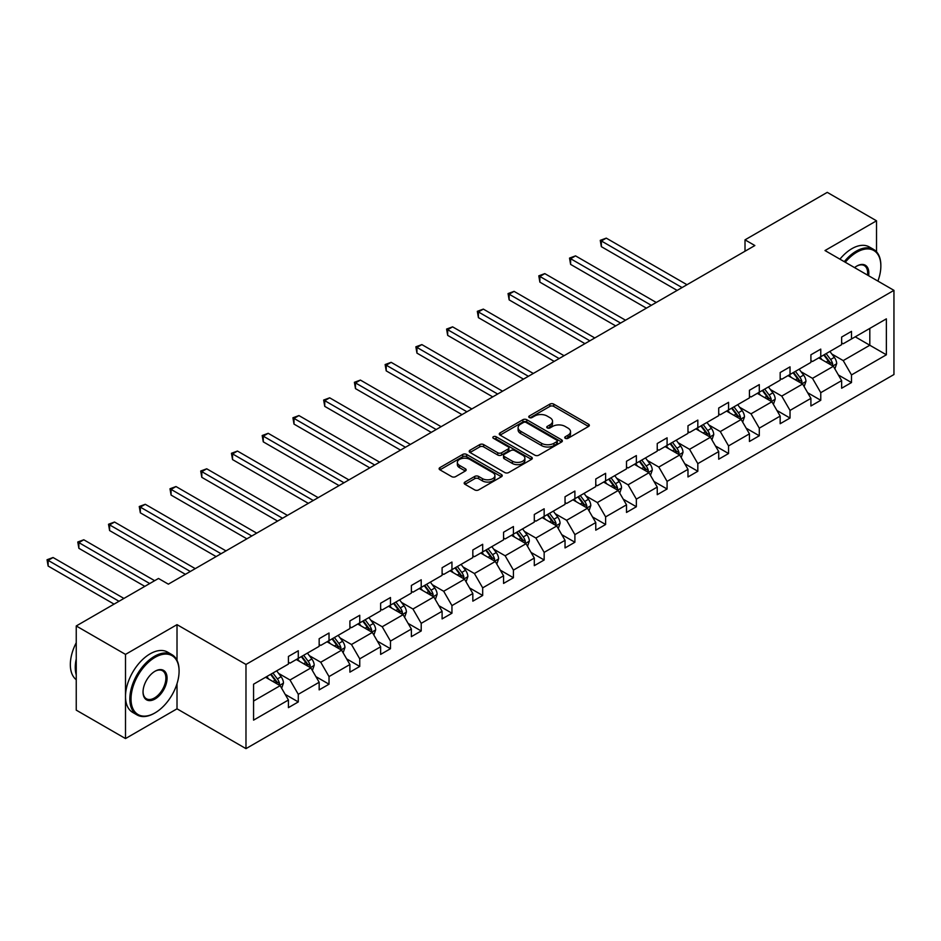 <?xml version="1.0" encoding="UTF-8"?>
<svg xmlns="http://www.w3.org/2000/svg" width="941" height="941" viewBox="0 0 941 941"><rect width="100%" height="100%" fill="white"/><g stroke="black" fill="none" stroke-linecap="round" stroke-linejoin="round"><path stroke-width="1.41" d="M565.294 438.318A1.917 1.106 0 0 0 567.999 438.318L588.548 426.449A2.741 1.576 0 0 0 589.348 425.332A2.741 1.576 0 0 0 588.548 424.215L553.731 404.124A2.741 1.576 0 0 0 549.862 404.124L529.324 415.981A1.917 1.106 0 0 0 528.76 416.769A1.917 1.106 0 0 0 529.324 417.545A1.917 1.106 0 0 0 532.03 417.545L534.688 416.016A8.751 5.058 0 0 1 547.062 416.016L549.967 417.686A8.751 5.058 0 0 1 552.532 421.262A8.751 5.058 0 0 1 549.967 424.838L547.309 426.367A1.917 1.106 0 0 0 546.745 427.155A1.917 1.106 0 0 0 547.309 427.932A1.917 1.106 0 0 0 550.014 427.932L552.673 426.391A8.751 5.058 0 0 1 565.047 426.391L567.952 428.073A8.751 5.058 0 0 1 570.517 431.648A8.751 5.058 0 0 1 567.952 435.213L565.294 436.753A1.917 1.106 0 0 0 564.729 437.53A1.917 1.106 0 0 0 565.294 438.318L565.294 436.753M464.972 482.051A2.741 1.576 0 0 0 464.172 483.168A2.741 1.576 0 0 0 464.972 484.286L474.735 489.92A2.741 1.576 0 0 0 478.604 489.92L501.424 476.746A2.741 1.576 0 0 0 502.223 475.628A2.741 1.576 0 0 0 501.424 474.511L466.618 454.421A2.741 1.576 0 0 0 462.749 454.421L439.929 467.595A2.741 1.576 0 0 0 439.129 468.712A2.741 1.576 0 0 0 439.929 469.83L451.727 476.64A2.741 1.576 0 0 0 455.597 476.64L465.36 470.994A2.741 1.576 0 0 0 466.16 469.888A2.741 1.576 0 0 0 465.36 468.771L459.514 465.383A7.316 4.223 0 0 1 457.361 462.407A7.316 4.223 0 0 1 461.878 458.502A7.316 4.223 0 0 1 469.853 459.42L492.766 472.641A7.316 4.223 0 0 1 494.919 475.628A7.316 4.223 0 0 1 490.402 479.534A7.316 4.223 0 0 1 482.427 478.616L478.604 476.417A2.741 1.576 0 0 0 474.735 476.417L464.972 482.051L464.972 484.286M177.014 624.648L125.506 654.395L76.245 625.965L76.245 710.137L125.506 738.567L177.014 708.82L245.977 748.636L245.977 664.464L177.014 624.648L177.014 660.335M876.518 251.776L876.518 220.806L824.998 250.541L893.95 290.357L245.977 664.464M876.518 220.806L827.257 192.364L745.013 239.849L745.013 251.223M76.245 625.965L158.5 578.468L168.357 584.161L754.858 245.542L745.013 239.849M534.876 455.197A2.741 1.576 0 0 0 538.746 455.197L561.565 442.023A2.741 1.576 0 0 0 562.365 440.906A2.741 1.576 0 0 0 561.565 439.788L526.76 419.698A2.741 1.576 0 0 0 522.89 419.698L500.071 432.872A2.741 1.576 0 0 0 499.271 433.989A2.741 1.576 0 0 0 500.071 435.107L534.876 455.197M494.166 438.729A1.917 1.106 0 0 1 496.107 439L531.465 459.408L508.681 472.558A2.741 1.576 0 0 1 504.811 472.558L470.006 452.468L470.006 450.233A2.741 1.576 0 0 0 469.194 451.351A2.741 1.576 0 0 0 470.006 452.468M470.006 450.233L479.769 444.599A2.741 1.576 0 0 1 483.639 444.599L497.754 452.75A2.741 1.576 0 0 0 501.624 452.75L508.093 449.01A2.741 1.576 0 0 0 508.893 447.892A2.741 1.576 0 0 0 508.093 446.775L493.402 438.283A1.917 1.106 0 0 1 492.837 437.506A1.917 1.106 0 0 1 494.025 436.483A1.917 1.106 0 0 1 496.107 436.718L531.5 457.15A2.741 1.576 0 0 1 532.3 458.267A2.741 1.576 0 0 1 531.5 459.384L531.5 457.15M125.506 654.395L125.506 738.567M253.564 684.201L288.428 664.064L288.428 656.442L298.285 650.76L298.285 658.382L319.164 646.326L319.164 638.704L329.021 633.011L329.021 640.633L349.899 628.576L349.899 620.954L359.744 615.273L359.744 622.883L380.635 610.827L380.635 603.216L390.48 597.523L390.48 605.145L411.37 593.089L411.37 585.467L421.215 579.785L421.215 587.396L442.105 575.339L442.105 567.717L451.951 562.036L451.951 569.658L472.829 557.601L472.829 549.979L482.686 544.286L482.686 551.908L503.564 539.852L503.564 532.23L513.421 526.548L513.421 534.17L534.3 522.114L534.3 514.492L544.157 508.799L544.157 516.421L565.035 504.364L565.035 496.742L574.892 491.061L574.892 498.683L595.771 486.626L595.771 479.004L605.616 473.311L605.616 480.933L626.506 468.877L626.506 461.255L636.351 455.573L636.351 463.195L657.241 451.139L657.241 443.517L667.087 437.824L667.087 445.446L687.977 433.389L687.977 425.767L697.822 420.086L697.822 427.708L718.712 415.651L718.712 408.029L728.557 402.336L728.557 409.958L749.436 397.902L749.436 390.28L759.293 384.598L759.293 392.221L780.171 380.164L780.171 372.542L790.028 366.849L790.028 374.471L810.907 362.414L810.907 354.792L820.764 349.111L820.764 356.721L841.642 344.665L841.642 337.054L851.499 331.361L851.499 338.983L886.363 318.846L886.363 354.792L851.499 374.93L851.499 382.552L841.642 388.233L841.642 380.611L820.764 392.668L820.764 400.29L810.907 405.983L810.907 398.361L790.028 410.417L790.028 418.039L780.171 423.721L780.171 416.098L759.293 428.155L759.293 435.777L749.436 441.47L749.436 433.848L728.557 445.905L728.557 453.527L718.712 459.208L718.712 451.586L697.822 463.642L697.822 471.265L687.977 476.958L687.977 469.336L667.087 481.392L667.087 489.014L657.241 494.695L657.241 487.073L636.351 499.13L636.351 506.752L626.506 512.445L626.506 504.823L605.616 516.88L605.616 524.502L595.771 530.183L595.771 522.573L574.892 534.629L574.892 542.239L565.035 547.933L565.035 540.31L544.157 552.367L544.157 559.989L534.3 565.67L534.3 558.06L513.421 570.117L513.421 577.739L503.564 583.42L503.564 575.798L482.686 587.854L482.686 595.477L472.829 601.17L472.829 593.548L451.951 605.604L451.951 613.226L442.105 618.907L442.105 611.285L421.215 623.342L421.215 630.964L411.37 636.657L411.37 629.035L390.48 641.092L390.48 648.714L380.635 654.395L380.635 646.773L359.744 658.829L359.744 666.451L349.899 672.145L349.899 664.522L329.021 676.579L329.021 684.201L319.164 689.882L319.164 682.26L298.285 694.317L298.285 701.939L288.428 707.632L288.428 700.01L253.564 720.136L253.564 684.201M245.977 748.636L893.95 374.53L893.95 290.357M296.309 659.512L310.895 667.934L290.004 679.99L278.607 673.403M290.004 679.99L298.285 694.317M310.895 667.934L319.164 682.26M288.428 662.241L290.004 663.158L298.285 658.382M327.045 641.774L341.618 650.184L320.74 662.241L309.342 655.665M320.74 662.241L329.021 676.579M341.618 650.184L349.899 664.522M319.164 644.503L320.74 645.408L329.021 640.633M357.78 624.024L372.354 632.446L351.475 644.503L340.066 637.916M351.475 644.503L359.744 658.829M372.354 632.446L380.635 646.773M349.899 626.753L351.475 627.671L359.744 622.883M388.515 606.286L403.089 614.696L382.211 626.753L370.801 620.178M382.211 626.753L390.48 641.092M403.089 614.696L411.37 629.035M380.635 609.015L382.211 609.921L390.48 605.145M419.251 588.537L433.825 596.959L412.946 609.015L401.536 602.428M412.946 609.015L421.215 623.342M433.825 596.959L442.105 611.285M411.37 591.266L412.946 592.183L421.215 587.396M449.986 570.799L464.56 579.209L443.681 591.266L432.272 584.69M443.681 591.266L451.951 605.604M464.56 579.209L472.829 593.548M442.105 573.528L443.681 574.433L451.951 569.658M480.71 553.049L495.295 561.471L474.405 573.528L463.007 566.941M474.405 573.528L482.686 587.854M495.295 561.471L503.564 575.798M472.829 555.778L474.405 556.696L482.686 551.908M511.445 535.311L526.031 543.722L505.141 555.778L493.743 549.191M505.141 555.778L513.421 570.117M526.031 543.722L534.3 558.06M503.564 538.04L505.141 538.946L513.421 534.17M542.181 517.562L556.766 525.984L535.876 538.04L524.478 531.453M535.876 538.04L544.157 552.367M556.766 525.984L565.035 540.31M534.3 520.291L535.876 521.196L544.157 516.421M572.916 499.812L587.502 508.234L566.611 520.291L555.214 513.704M566.611 520.291L574.892 534.629M587.502 508.234L595.771 522.573M565.035 502.553L566.611 503.459L574.892 498.683M603.652 482.074L618.225 490.496L597.347 502.553L585.949 495.966M597.347 502.553L605.616 516.88M618.225 490.496L626.506 504.823M595.771 484.803L597.347 485.709L605.616 480.933M634.387 464.325L648.961 472.747L628.082 484.803L616.673 478.216M628.082 484.803L636.351 499.13M648.961 472.747L657.241 487.073M626.506 467.054L628.082 467.971L636.351 463.195M665.122 446.587L679.696 454.997L658.818 467.054L647.408 460.478M658.818 467.054L667.087 481.392M679.696 454.997L687.977 469.336M657.241 449.316L658.818 450.221L667.087 445.446M695.858 428.837L710.431 437.259L689.553 449.316L678.143 442.729M689.553 449.316L697.822 463.642M710.431 437.259L718.712 451.586M687.977 431.566L689.553 432.484L697.822 427.708M726.581 411.099L741.167 419.51L720.288 431.566L708.879 424.991M720.288 431.566L728.557 445.905M741.167 419.51L749.436 433.848M718.712 413.828L720.288 414.734L728.557 409.958M757.317 393.35L771.902 401.772L751.012 413.828L739.614 407.241M751.012 413.828L759.293 428.155M771.902 401.772L780.171 416.098M749.436 396.079L751.012 396.996L759.293 392.221M788.052 375.612L802.638 384.022L781.748 396.079L770.35 389.503M781.748 396.079L790.028 410.417M802.638 384.022L810.907 398.361M780.171 378.341L781.748 379.247L790.028 374.471M818.788 357.862L833.373 366.284L812.483 378.341L801.085 371.754M812.483 378.341L820.764 392.668M833.373 366.284L841.642 380.611M810.907 360.591L812.483 361.509L820.764 356.721M855.24 336.819L869.813 345.241L843.218 360.591L831.82 354.016M843.218 360.591L851.499 374.93M886.363 354.792L869.813 345.241L869.813 328.409L886.363 318.846M841.642 342.853L843.218 343.759L851.499 338.983M253.564 701.033L280.159 685.671L265.574 677.261M280.159 685.671L288.428 700.01M838.396 374.989L851.499 382.552M807.66 392.726L820.764 400.29M776.925 410.476L790.028 418.039M746.189 428.214L759.293 435.777M715.454 445.963L728.557 453.527M684.719 463.701L697.822 471.265M653.983 481.451L667.087 489.014M623.26 499.189L636.351 506.752M592.524 516.938L605.616 524.502M561.789 534.676L574.892 542.239M531.053 552.426L544.157 559.989M500.318 570.164L513.421 577.739M469.583 587.913L482.686 595.477M438.847 605.663L451.951 613.226M408.112 623.401L421.215 630.964M377.376 641.15L390.48 648.714M346.653 658.888L359.744 666.451M315.917 676.638L329.021 684.201M285.182 694.376L298.285 701.939M177.014 708.82L177.014 683.684M566.059 438.588L567.952 437.494A8.751 5.058 0 0 0 570.517 433.919L570.517 431.648M552.532 421.262L552.532 423.532A8.751 5.058 0 0 1 549.967 427.108L548.074 428.202M588.501 426.473L553.731 406.394A2.741 1.576 0 0 0 549.862 406.394L530.089 417.816M561.565 439.788L561.565 442.023L526.76 421.968A2.741 1.576 0 0 0 522.89 421.968L500.106 435.13M556.731 441.694A1.917 1.106 0 0 0 557.295 440.906A1.917 1.106 0 0 0 556.731 440.129L526.172 422.485A1.917 1.106 0 0 0 523.467 422.485L520.667 424.109A8.751 5.058 0 0 0 518.103 427.685A8.751 5.058 0 0 0 520.667 431.249L541.557 443.305A8.751 5.058 0 0 0 553.931 443.305L556.731 441.694L556.731 443.964A1.917 1.106 0 0 0 557.295 443.187L557.295 440.906M518.103 427.685L518.103 429.955A8.751 5.058 0 0 0 520.667 433.53L520.667 431.249M556.731 443.964L553.931 445.587A8.751 5.058 0 0 1 541.557 445.587L520.667 433.53M470.041 452.492L479.769 446.869L479.769 444.599M508.893 447.892L508.893 450.163A2.741 1.576 0 0 1 508.093 451.28L501.624 455.021A2.741 1.576 0 0 1 497.754 455.021L483.639 446.869A2.741 1.576 0 0 0 479.769 446.869M512.398 461.208A7.316 4.223 0 0 0 520.373 462.113A7.316 4.223 0 0 0 524.89 458.22A7.316 4.223 0 0 0 522.749 455.232L514.668 450.563A2.741 1.576 0 0 0 510.798 450.563L504.329 454.303A2.741 1.576 0 0 0 503.529 455.42A2.741 1.576 0 0 0 504.329 456.538L512.398 461.208L512.398 463.478A7.316 4.223 0 0 0 520.373 464.395A7.316 4.223 0 0 0 524.89 460.49L524.89 458.22M503.529 455.42L503.529 457.702A2.741 1.576 0 0 0 504.329 458.82L504.329 456.538M512.398 463.478L504.329 458.82M494.919 475.628L494.919 477.91A7.316 4.223 0 0 1 490.402 481.816A7.316 4.223 0 0 1 482.427 480.898L478.604 478.687A2.741 1.576 0 0 0 474.735 478.687L465.007 484.309M457.361 462.407L457.361 464.678A7.316 4.223 0 0 0 459.514 467.665L459.514 465.383M465.325 471.018L459.514 467.665M501.388 476.769L466.618 456.691A2.741 1.576 0 0 0 462.749 456.691L439.965 469.853M834.867 368.872L836.678 363.638A7.387 4.258 -120 0 0 834.326 357.357L829.903 351.452M821.963 359.697L820.046 357.133M686.989 284.723L606.275 238.132L601.346 240.967L601.346 246.66L677.132 290.416M832.279 365.649L832.691 363.955A7.387 4.258 -120 0 0 830.574 359.521L826.151 353.616M824.304 354.675L829.174 361.179A3.764 2.176 60 0 1 829.856 362.32L832.691 363.955M823.787 354.98L828.209 360.885A7.387 4.258 60 0 1 830.056 364.367M601.346 246.66L600.264 240.343L682.06 287.57M600.264 240.343L606.275 238.132M877.906 281.088A33.994 19.62 120 0 0 880.847 266.068A33.994 19.62 120 0 0 856.816 252.2A33.994 19.62 120 0 0 845.277 262.257M844.253 261.669A34.829 20.102 -60 0 1 856.228 251.176A34.829 20.102 -60 0 1 873.636 249.447A34.829 20.102 -60 0 1 880.847 265.386A34.829 20.102 -60 0 1 880.847 265.738M854.557 267.62A16.997 9.81 -60 0 1 856.816 266.068L856.816 266.068A16.997 9.81 -60 0 1 868.614 275.737M839.925 259.163A34.829 20.102 -60 0 1 851.887 248.671A34.829 20.102 -60 0 1 869.296 246.942L873.636 249.447M867.52 275.09A16.162 9.328 120 0 0 864.297 265.609A16.162 9.328 120 0 0 856.51 266.244M154.465 713.207L155.053 712.866A33.994 19.62 120 0 0 179.084 671.227A33.994 19.62 120 0 0 155.053 657.359A33.994 19.62 120 0 0 131.022 698.987A33.994 19.62 120 0 0 155.053 712.866L154.465 713.207A34.829 20.102 -60 0 1 137.045 714.925A34.829 20.102 -60 0 1 131.705 687.024A34.829 20.102 -60 0 1 154.465 656.324A34.829 20.102 -60 0 1 171.874 654.607A34.829 20.102 -60 0 1 179.084 670.545A34.829 20.102 -60 0 1 179.084 670.898M155.053 698.987A16.997 9.81 -60 0 1 143.032 692.047A16.997 9.81 -60 0 1 155.053 671.227L155.053 671.227A16.997 9.81 -60 0 1 167.075 678.167A16.997 9.81 -60 0 1 155.053 698.987M143.044 691.694A16.162 9.328 120 0 0 146.384 698.763A16.162 9.328 120 0 0 154.465 697.963A16.162 9.328 120 0 0 165.016 683.719A16.162 9.328 120 0 0 162.546 670.768A16.162 9.328 120 0 0 154.747 671.404M137.045 714.925L132.716 712.419A34.829 20.102 -60 0 1 127.376 684.519A34.829 20.102 -60 0 1 150.125 653.83A34.829 20.102 -60 0 1 167.545 652.101L171.874 654.607M76.245 674.873A34.829 20.102 -60 0 1 76.245 658.947M76.245 679.708A34.829 20.102 -60 0 1 76.245 642.738M804.132 386.622L805.943 381.387A7.387 4.258 -120 0 0 803.59 375.094L799.168 369.19M791.228 377.447L789.311 374.883M656.253 302.473L575.539 255.87L570.611 258.716L570.611 264.397L646.396 308.154M801.544 383.399L801.955 381.705A7.387 4.258 -120 0 0 799.838 377.259L795.416 371.354M793.569 372.424L798.438 378.917A3.764 2.176 60 0 1 799.121 380.07L801.955 381.705M793.051 372.718L797.486 378.623A7.387 4.258 60 0 1 799.321 382.117M570.611 264.397L569.528 258.093L651.325 305.319M569.528 258.093L575.539 255.87M773.396 404.359L775.208 399.125A7.387 4.258 -120 0 0 772.855 392.844L768.432 386.939M760.493 395.185L758.575 392.62M625.518 320.211L544.804 273.619L539.875 276.454L539.875 282.147L615.673 325.904M770.808 401.137L771.22 399.443A7.387 4.258 -120 0 0 769.115 395.008L764.692 389.103M762.833 390.174L767.703 396.667A3.764 2.176 60 0 1 768.385 397.808L771.22 399.443M762.328 390.468L766.75 396.373A7.387 4.258 60 0 1 768.585 399.854M539.875 282.147L538.793 275.831L620.59 323.057M538.793 275.831L544.804 273.619M742.661 422.109L744.472 416.875A7.387 4.258 -120 0 0 742.12 410.594L737.697 404.689M729.769 412.934L727.84 410.37M594.783 337.96L514.068 291.357L509.14 294.204L509.14 299.885L584.937 343.641M740.073 418.886L740.485 417.192A7.387 4.258 -120 0 0 738.379 412.746L733.956 406.841M732.098 407.912L736.968 414.416A3.764 2.176 60 0 1 737.65 415.557L740.485 417.192M731.592 408.206L736.015 414.111A7.387 4.258 60 0 1 737.85 417.604M509.14 299.885L508.058 293.58L589.854 340.807M508.058 293.58L514.068 291.357M711.925 439.847L713.737 434.624A7.387 4.258 -120 0 0 711.384 428.331L706.962 422.427M699.034 430.672L697.116 428.12M564.047 355.698L483.333 309.107L478.404 311.942L478.404 317.635L554.202 361.391M709.338 436.624L709.761 434.93A7.387 4.258 -120 0 0 707.644 430.496L703.221 424.591M701.374 425.661L706.232 432.154A3.764 2.176 60 0 1 706.926 433.295L709.761 434.93M700.857 425.955L705.279 431.86A7.387 4.258 60 0 1 707.114 435.342M478.404 317.635L477.322 311.318L559.13 358.545M477.322 311.318L483.333 309.107M681.19 457.597L683.001 452.362A7.387 4.258 -120 0 0 680.649 446.081L676.226 440.176M668.298 448.422L666.381 445.858M533.312 373.448L452.597 326.845L447.681 329.691L447.681 335.372L523.467 379.129M678.614 454.374L679.026 452.68A7.387 4.258 -120 0 0 676.908 448.234L672.486 442.329M670.639 443.399L675.509 449.904A3.764 2.176 60 0 1 676.191 451.045L679.026 452.68M670.121 443.693L674.544 449.598A7.387 4.258 60 0 1 676.379 453.091M447.681 335.372L446.587 329.068L528.395 376.294M446.587 329.068L452.597 326.845M650.466 475.334L652.278 470.112A7.387 4.258 -120 0 0 649.913 463.819L645.491 457.914M637.563 466.16L635.645 463.607M502.588 391.197L421.862 344.594L416.945 347.429L416.945 353.122L492.731 396.879M647.878 472.111L648.29 470.418A7.387 4.258 -120 0 0 646.173 465.983L641.75 460.078M639.904 461.149L644.773 467.642A3.764 2.176 60 0 1 645.455 468.783L648.29 470.418M639.386 461.443L643.809 467.348A7.387 4.258 60 0 1 645.644 470.829M416.945 353.122L415.863 346.806L497.66 394.032M415.863 346.806L421.862 344.594M619.731 493.084L621.542 487.85A7.387 4.258 -120 0 0 619.178 481.569L614.755 475.664M606.827 483.909L604.91 481.345M471.853 408.935L391.138 362.332L386.21 365.179L386.21 370.872L461.996 414.628M617.143 489.861L617.555 488.167A7.387 4.258 -120 0 0 615.438 483.721L611.015 477.816M609.168 478.887L614.038 485.391A3.764 2.176 60 0 1 614.72 486.532L617.555 488.167M608.651 479.181L613.073 485.085A7.387 4.258 60 0 1 614.92 488.579M386.21 370.872L385.128 364.555L466.924 411.782M385.128 364.555L391.138 362.332M588.995 510.834L590.807 505.599A7.387 4.258 -120 0 0 588.454 499.306L584.032 493.402M576.092 501.647L574.175 499.095M441.117 426.685L360.403 380.082L355.475 382.928L355.475 388.609L431.26 432.366M586.408 507.611L586.819 505.905A7.387 4.258 -120 0 0 584.702 501.471L580.279 495.566M578.433 496.636L583.302 503.129A3.764 2.176 60 0 1 583.985 504.27L586.819 505.905M577.915 496.93L582.338 502.835A7.387 4.258 60 0 1 584.185 506.317M355.475 388.609L354.392 382.293L436.189 429.519M354.392 382.293L360.403 380.082M558.26 528.571L560.071 523.337A7.387 4.258 -120 0 0 557.719 517.056L553.296 511.151M545.357 519.397L543.439 516.832M410.382 444.423L329.668 397.82L324.739 400.666L324.739 406.359L400.525 450.116M555.672 525.349L556.084 523.655A7.387 4.258 -120 0 0 553.967 519.209L549.544 513.304M547.697 514.374L552.567 520.879A3.764 2.176 60 0 1 553.249 522.02L556.084 523.655M547.18 514.68L551.602 520.573A7.387 4.258 60 0 1 553.449 524.066M324.739 406.359L323.657 400.043L405.453 447.269M323.657 400.043L329.668 397.82M527.525 546.321L529.336 541.087A7.387 4.258 -120 0 0 526.984 534.794L522.561 528.889M514.621 537.135L512.704 534.582M379.646 462.172L298.932 415.569L294.004 418.416L294.004 424.097L369.801 467.853M524.937 543.098L525.349 541.404A7.387 4.258 -120 0 0 523.243 536.958L518.82 531.053M516.962 532.124L521.832 538.617A3.764 2.176 60 0 1 522.514 539.758L525.349 541.404M516.456 532.418L520.879 538.323A7.387 4.258 60 0 1 522.714 541.804M294.004 424.097L292.922 417.78L374.718 465.007M292.922 417.78L298.932 415.569M496.789 564.059L498.601 558.825A7.387 4.258 -120 0 0 496.248 552.543L491.825 546.639M483.886 554.884L481.968 552.32M348.911 479.91L268.197 433.307L263.268 436.154L263.268 441.847L339.066 485.603M494.201 560.836L494.613 559.142A7.387 4.258 -120 0 0 492.508 554.708L488.085 548.803M486.226 549.862L491.096 556.366A3.764 2.176 60 0 1 491.778 557.507L494.613 559.142M485.721 550.167L490.143 556.072A7.387 4.258 60 0 1 491.978 559.554M263.268 441.847L262.186 435.53L343.983 482.757M262.186 435.53L268.197 433.307M466.054 581.809L467.865 576.574A7.387 4.258 -120 0 0 465.513 570.281L461.09 564.377M453.162 572.622L451.245 570.07M318.176 497.66L237.461 451.057L232.533 453.903L232.533 459.584L308.33 503.341M463.466 578.586L463.878 576.892A7.387 4.258 -120 0 0 461.772 572.446L457.35 566.541M455.491 567.611L460.361 574.104A3.764 2.176 60 0 1 461.043 575.245L463.878 576.892M454.985 567.905L459.408 573.81A7.387 4.258 60 0 1 461.243 577.292M232.533 459.584L231.451 453.268L313.259 500.494M231.451 453.268L237.461 451.057M435.318 599.546L437.13 594.312A7.387 4.258 -120 0 0 434.777 588.031L430.355 582.126M422.427 590.372L420.509 587.807M287.44 515.397L206.726 468.794L201.809 471.641L201.809 477.334L277.595 521.091M432.731 596.323L433.154 594.63A7.387 4.258 -120 0 0 431.037 590.195L426.614 584.29M424.767 585.349L429.625 591.854A3.764 2.176 60 0 1 430.319 592.995L433.154 594.63M424.25 585.655L428.673 591.56A7.387 4.258 60 0 1 430.507 595.041M201.809 477.334L200.715 471.018L282.523 518.244M200.715 471.018L206.726 468.794M404.595 617.296L406.406 612.062A7.387 4.258 -120 0 0 404.042 605.769L399.619 599.864M391.691 608.121L389.774 605.557M256.705 533.147L175.991 486.544L171.074 489.391L171.074 495.072L246.86 538.828M402.007 614.073L402.419 612.379A7.387 4.258 -120 0 0 400.301 607.933L395.879 602.028M394.032 603.099L398.902 609.592A3.764 2.176 60 0 1 399.584 610.744L402.419 612.379M393.514 603.393L397.937 609.298A7.387 4.258 60 0 1 399.772 612.791M171.074 495.072L169.992 488.767L251.788 535.994M169.992 488.767L175.991 486.544M373.859 635.034L375.671 629.8A7.387 4.258 -120 0 0 373.306 623.518L368.884 617.614M360.956 625.859L359.039 623.295M225.981 550.885L145.267 504.294L140.338 507.128L140.338 512.821L216.124 556.578M371.272 631.811L371.683 630.117A7.387 4.258 -120 0 0 369.566 625.683L365.143 619.778M363.297 620.837L368.166 627.341A3.764 2.176 60 0 1 368.848 628.482L371.683 630.117M362.779 621.142L367.202 627.047A7.387 4.258 60 0 1 369.048 630.529M140.338 512.821L139.256 506.505L221.053 553.731M139.256 506.505L145.267 504.294M343.124 652.783L344.935 647.549A7.387 4.258 -120 0 0 342.571 641.256L338.148 635.351M330.22 643.609L328.303 641.044M195.246 568.635L114.531 522.032L109.603 524.878L109.603 530.559L185.389 574.316M340.536 649.561L340.948 647.867A7.387 4.258 -120 0 0 338.831 643.421L334.408 637.516M332.561 638.586L337.431 645.079A3.764 2.176 60 0 1 338.113 646.232L340.948 647.867M332.044 638.88L336.466 644.785A7.387 4.258 60 0 1 338.313 648.278M109.603 530.559L108.521 524.255L190.317 571.481M108.521 524.255L114.531 522.032M312.388 670.521L314.2 665.287A7.387 4.258 -120 0 0 311.847 659.006L307.425 653.101M299.485 661.347L297.568 658.794M154.653 580.691L83.796 539.781L78.868 542.616L78.868 548.309L144.808 586.372M309.801 667.298L310.212 665.605A7.387 4.258 -120 0 0 308.095 661.17L303.672 655.265M301.826 656.336L306.695 662.829A3.764 2.176 60 0 1 307.378 663.97L310.212 665.605M301.308 656.63L305.731 662.535A7.387 4.258 60 0 1 307.578 666.016M78.868 548.309L77.785 541.992L149.737 583.538M77.785 541.992L83.796 539.781M281.653 688.271L283.464 683.037A7.387 4.258 -120 0 0 281.112 676.755L276.689 670.851M268.75 679.096L266.832 676.532M123.918 598.429L53.061 557.519L48.132 560.365L48.132 566.047L114.073 604.122M279.065 685.048L279.477 683.354A7.387 4.258 -120 0 0 277.36 678.908L272.937 673.003M271.09 674.074L275.96 680.578A3.764 2.176 60 0 1 276.642 681.719L279.477 683.354M270.573 674.368L274.995 680.272A7.387 4.258 60 0 1 276.842 683.766M48.132 566.047L47.05 559.742L119.001 601.275M47.05 559.742L53.061 557.519M567.952 437.494L567.952 435.213M547.309 427.932L547.309 426.367M549.967 427.108L549.967 424.838M529.324 417.545L529.324 415.981M549.862 406.394L549.862 404.124M553.731 406.394L553.731 404.124M588.548 426.449L588.548 424.215M500.071 435.107L500.071 432.872M522.89 421.968L522.89 419.698M526.76 421.968L526.76 419.698M541.557 445.587L541.557 443.305M553.931 445.587L553.931 443.305M483.639 446.869L483.639 444.599M497.754 455.021L497.754 452.75M501.624 455.021L501.624 452.75M508.093 451.28L508.093 449.01M496.107 439L496.107 436.718M474.735 478.687L474.735 476.417M478.604 478.687L478.604 476.417M482.427 480.898L482.427 478.616M465.36 470.994L465.36 468.771M439.929 469.83L439.929 467.595M462.749 456.691L462.749 454.421M466.618 456.691L466.618 454.421M501.424 476.746L501.424 474.511M832.832 365.978L836.631 363.791M830.574 359.521L834.326 357.357M826.116 362.097L828.209 360.885M802.108 383.716L805.896 381.528M799.838 377.259L803.59 375.094M795.38 379.835L797.486 378.623M771.373 401.466L775.161 399.278M769.115 395.008L772.855 392.844M764.645 397.584L766.75 396.373M740.638 419.204L744.425 417.016M738.379 412.746L742.12 410.594M733.909 415.322L736.015 414.111M709.902 436.953L713.69 434.766M707.644 430.496L711.384 428.331M703.174 433.072L705.279 431.86M679.167 454.691L682.954 452.503M676.908 448.234L680.649 446.081M672.439 450.81L674.544 449.598M648.431 472.441L652.231 470.253M646.173 465.983L649.913 463.819M641.715 468.559L643.809 467.348M617.696 490.179L621.495 487.991M615.438 483.721L619.178 481.569M610.98 486.297L613.073 485.085M586.961 507.928L590.76 505.74M584.702 501.471L588.454 499.306M580.244 504.047L582.338 502.835M556.225 525.666L560.024 523.478M553.967 519.209L557.719 517.056M549.509 521.796L551.602 520.573M525.501 543.416L529.289 541.228M523.243 536.958L526.984 534.794M518.773 539.534L520.879 538.323M494.766 561.165L498.554 558.966M492.508 554.708L496.248 552.543M488.038 557.284L490.143 556.072M464.031 578.903L467.818 576.715M461.772 572.446L465.513 570.281M457.302 575.022L459.408 573.81M433.295 596.653L437.083 594.453M431.037 590.195L434.777 588.031M426.567 592.771L428.673 591.56M402.56 614.391L406.347 612.203M400.301 607.933L404.042 605.769M395.843 610.509L397.937 609.298M371.824 632.14L375.624 629.952M369.566 625.683L373.306 623.518M365.108 628.259L367.202 627.047M341.089 649.878L344.888 647.69M338.831 643.421L342.571 641.256M334.373 645.997L336.466 644.785M310.354 667.628L314.153 665.44M308.095 661.17L311.847 659.006M303.637 663.746L305.731 662.535M279.618 685.366L283.417 683.178M277.36 678.908L281.112 676.755M272.902 681.484L274.995 680.272M880.847 266.068L880.847 265.386M179.084 671.227L179.084 670.545"/></g></svg>
